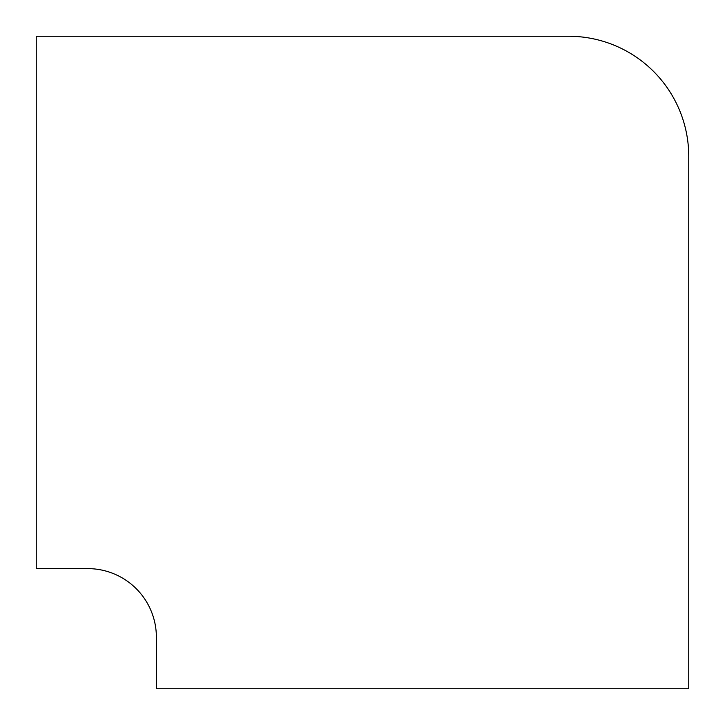 <?xml version="1.0" encoding="UTF-8"?>
<svg xmlns="http://www.w3.org/2000/svg" width="725" height="725" viewBox="0 0 725 725"><rect width="100%" height="100%" fill="white"/><g stroke="black" fill="none" stroke-linecap="round" stroke-linejoin="round"><path stroke-width="1.09" d="M568.618 36.25L36.25 36.25L36.25 568.618L87.734 568.618A68.648 68.648 0 0 1 156.382 637.266L156.382 688.75L688.75 688.75L688.75 156.382A120.133 120.133 0 0 0 568.618 36.25"/></g></svg>
